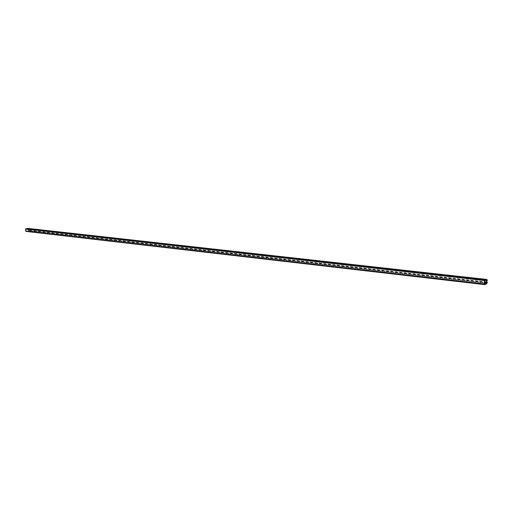 <?xml version="1.0" encoding="UTF-8"?>
<svg xmlns="http://www.w3.org/2000/svg" width="513" height="513" viewBox="0 0 513 513"><rect width="100%" height="100%" fill="white"/><g stroke="black" fill="none" stroke-linecap="round" stroke-linejoin="round"><path stroke-width="0.38" stroke-dasharray="2.56 1.92" d="M27.747 228.388L28.927 229.176L487.344 280.566M486.632 280.835L28.927 229.176M28.125 229.305L28.196 230.266L28.997 230.138L28.843 230.747L26.054 231.587M26.073 229.144L26.221 231.074L27.83 230.812L27.683 228.888L26.073 229.144L484.856 280.746M486.657 279.918L28.1 228.721M486.51 279.649L28.683 228.631M28.901 228.836L487.35 280.034M486.619 282.349L28.196 230.266M486.625 281.996L28.997 230.138M487.324 282.605L29.023 230.472M487.145 283.054L28.843 230.747M28.26 230.844L486.632 283.247M486.337 283.965L27.971 231.28M26.221 231.074L484.83 283.785M484.836 283.08L27.83 230.812M486.286 280.213L27.683 228.888"/><path stroke-width="0.77" d="M484.464 284.298L484.644 284.612L486.337 283.965L487.324 282.605L487.331 282.079L486.619 282.349L486.632 280.835L487.344 280.566L487.35 280.034L486.382 279.418L484.496 280.502L484.464 284.298L25.836 231.382L25.65 228.971L27.747 228.388L486.382 279.418M484.856 280.746L486.286 280.213L486.26 283.24L484.83 283.785L484.856 280.746M484.644 284.612L25.836 231.382M484.496 280.502L25.65 228.971M484.682 280.053L25.836 228.695M487.177 279.726L486.51 279.649M487.331 282.079L486.625 281.996M486.26 283.24L484.836 283.08"/></g></svg>
